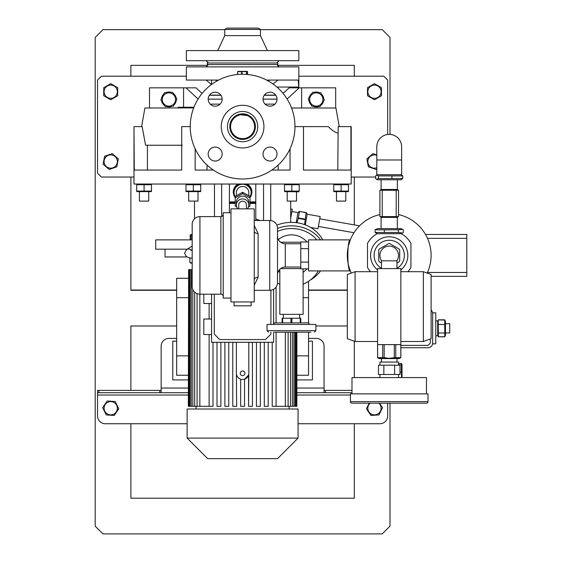 <?xml version="1.0" encoding="UTF-8"?>
<svg xmlns="http://www.w3.org/2000/svg" width="562" height="562" viewBox="0 0 562 562"><rect width="100%" height="100%" fill="white"/><g stroke="black" fill="none" stroke-linecap="round" stroke-linejoin="round"><path stroke-width="0.84" d="M403.333 232.492L402.427 233.019L398.43 232.492L375.107 232.492L375.107 229.823L398.43 229.823L402.427 229.296L403.333 229.823L403.333 232.492M402.427 229.296L401.008 228.636L377.425 228.636L375.107 229.823M398.43 232.492L398.43 229.823M384.317 232.492L384.317 229.823M375.107 232.492L377.425 233.68M375.676 175.906L376.582 175.112L378.381 175.906L402.764 175.906L402.764 178.576L378.381 178.576L376.582 179.369L375.676 178.576L375.676 175.906M376.582 179.369L377.425 179.763L401.008 179.763L402.764 178.576M378.381 175.906L378.381 178.576M391.925 175.906L391.925 178.576M402.764 175.906L401.008 174.719M401.633 159.98L401.633 146.794A12.413 12.413 0 0 0 389.22 134.381A12.413 12.413 0 0 0 376.807 146.794L376.807 174.719L401.633 174.719L401.633 159.98L376.807 159.98M381.465 268.383A15.125 15.125 0 0 1 389.22 240.269A15.125 15.125 0 0 1 396.976 268.383A15.125 15.125 0 0 0 389.22 240.269M381.661 260.831A9.308 9.308 0 0 1 389.22 246.093A9.308 9.308 0 0 1 396.779 260.831M381.465 263.016L379.146 261.674A11.872 11.872 0 0 1 378.746 260.986L378.746 249.816A11.872 11.872 0 0 1 379.146 249.121L388.82 243.536A11.872 11.872 0 0 1 389.621 243.536L399.294 249.121A11.872 11.872 0 0 1 399.694 249.816L399.694 260.986A11.872 11.872 0 0 1 399.294 261.674L396.976 263.016M378.746 249.816L378.746 260.986M375.03 260.649A15.125 15.125 0 0 1 383.972 241.21M223.205 214.284A2.325 2.325 0 0 1 220.88 216.609L199.932 216.609L199.932 294.186A7.756 7.756 0 0 1 192.176 286.43L192.176 224.371A7.756 7.756 0 0 1 199.932 216.609M220.88 216.609L220.88 294.186A2.325 2.325 0 0 1 223.205 296.518A2.325 2.325 0 0 0 220.88 294.186L199.932 294.186A7.756 7.756 0 0 1 192.176 286.43L192.176 224.371L192.176 286.43M251.13 301.949L251.13 305.826L234.066 305.826L234.066 301.949M277.509 282.553L277.509 274.797L277.509 282.553A7.756 7.756 0 0 1 269.753 290.308L269.753 220.494A7.756 7.756 0 0 1 277.509 228.249L277.509 282.553A7.756 7.756 0 0 1 269.753 290.308L254.235 290.308M277.509 228.249L277.509 274.797A7.756 7.756 0 0 1 285.264 267.034L300.782 267.034M277.509 236.005A7.756 7.756 0 0 0 285.264 243.76L285.264 267.034A7.756 7.756 0 0 0 277.509 274.797M300.782 243.76L285.264 243.76M230.961 212.731L223.205 212.731L223.205 298.064L230.961 298.064M269.753 220.494L254.235 220.494M254.235 225.481L258.113 233.553A3.878 2.431 0 0 1 254.235 231.13M258.113 233.553L258.113 277.249L254.235 285.313M254.235 301.949L230.961 301.949L230.961 208.853L254.235 208.853L254.235 301.949M308.538 241.962L300.782 241.962L300.782 268.84L308.538 268.84M308.538 248.678L300.782 248.678M300.782 262.117L308.538 262.117M258.113 277.249A3.878 2.431 0 0 0 254.235 279.672M274.621 332.198L310.87 332.198M308.924 324.443L308.924 322.89L274.017 322.89L274.017 324.443M315.907 330.646L315.907 324.443L267.034 324.443L267.034 330.646L315.907 330.646L314.355 332.198M291.91 322.89L291.91 318.24L290.912 318.24L290.912 322.89M300.754 322.89L300.754 318.24L300.81 322.89M300.754 318.24L300.248 318.24L300.248 322.89M282.63 322.89L282.63 318.24L282.138 318.24L282.138 322.89M282.63 318.24L290.912 318.24M291.91 318.24L300.248 318.24M381.465 268.587L381.465 260.831L396.976 260.831L396.976 268.587M355.086 341.506L347.33 338.689L347.33 274.516L355.086 271.692L355.086 341.506L377.58 341.506M423.355 271.692L431.11 274.516L431.11 338.689L423.355 341.506L423.355 271.692L400.854 271.692M400.854 268.587L377.58 268.587L377.58 344.611L400.854 344.611L400.854 268.587M355.086 403.186L423.355 403.186L355.086 403.186M426.46 403.186L351.981 403.186A1.553 1.553 0 0 1 350.428 401.633L428.005 401.633A1.553 1.553 0 0 1 426.46 403.186M381.465 358.577L381.465 362.068M396.976 358.577L396.976 362.068M398.528 365.174L398.528 362.068L379.912 362.068L379.912 365.174M379.912 374.482L379.912 377.58M398.528 374.482L398.528 377.58M426.46 393.871L426.46 377.58L351.981 377.58L351.981 393.871M428.005 401.633L428.005 393.871L350.428 393.871L350.428 401.633M397.285 374.482L378.472 374.482L378.472 365.174L399.968 365.174L399.968 374.482L397.285 374.482M383.846 365.174L383.846 374.482M394.594 374.482L394.594 365.174M322.658 239.883A34.134 29.561 180 0 0 291.474 222.348A34.134 29.561 180 0 0 276.876 225.186M320.53 239.883A34.134 29.561 180 0 0 291.474 225.84A34.134 29.561 180 0 0 277.509 228.425M277.509 231.403A31.029 26.871 0 0 1 291.474 228.523A31.029 26.871 0 0 1 316.806 239.883M306.985 241.962A20.527 20.527 0 0 0 278.387 239.588M278.387 271.214A20.527 20.527 0 0 0 279.834 272.31M303.108 272.31A20.527 20.527 0 0 0 306.985 268.84M310.35 280.031A34.134 29.561 180 0 0 320.53 270.912M235.232 197.002A8.922 8.725 0 0 1 239.18 184.027M246.023 184.027A8.922 8.725 0 0 1 249.971 197.002M233.68 191.965A8.922 8.725 0 0 1 238.632 184.027M246.563 184.027A8.922 8.725 0 0 1 251.523 191.965M247.315 71.367L237.888 71.367M242.018 74.261L242.018 71.606L241.527 71.606L241.527 74.268M242.018 71.606L246.5 71.606L246.5 74.402M246.816 74.43L246.5 71.606M247.575 71.606L246.816 71.606L247.575 71.606L247.575 74.493M238.386 71.606L237.621 71.606L237.621 74.493M237.803 74.479L237.621 71.606M237.803 71.606L241.527 71.606M277.895 63.007L277.895 64.56L207.301 64.56L207.301 63.007L277.895 63.007M214.81 60.682L218.99 60.682M266.205 60.682L270.385 60.682M224.758 29.442L260.445 29.442L258.113 28.1L227.083 28.1L224.758 29.442L224.758 35.624L217.775 50.594M260.445 29.442L260.445 35.624L224.758 35.624M298.844 50.594L186.359 50.594L186.359 60.682L298.844 60.682L298.844 50.594M215.169 147.068A6.983 6.983 0 0 1 222.152 154.051A6.983 6.983 0 0 1 215.169 161.034A6.983 6.983 0 0 1 208.193 154.051A6.983 6.983 0 0 1 220.107 149.113L220.107 149.113M222.152 99.193A6.983 6.983 0 0 1 215.169 106.176A6.983 6.983 0 0 1 208.193 99.193A6.983 6.983 0 0 1 215.169 92.21A6.983 6.983 0 0 1 220.107 104.132L220.107 104.132M270.027 106.176A6.983 6.983 0 0 1 263.044 99.193A6.983 6.983 0 0 1 270.027 92.21A6.983 6.983 0 0 1 277.01 99.193A6.983 6.983 0 0 1 265.088 104.132L265.088 104.132M263.044 154.051A6.983 6.983 0 0 1 270.027 147.068A6.983 6.983 0 0 1 277.01 154.051A6.983 6.983 0 0 1 270.027 161.034A6.983 6.983 0 0 1 265.088 149.113L265.088 149.113M242.601 113.819A12.8 12.8 0 0 1 255.401 126.626A12.8 12.8 0 0 1 242.601 139.425A12.8 12.8 0 0 1 229.802 126.626A12.8 12.8 0 0 1 242.601 113.819M242.601 111.494A15.125 15.125 0 0 1 257.726 126.626A15.125 15.125 0 0 1 242.601 141.75A15.125 15.125 0 0 1 227.47 126.626A15.125 15.125 0 0 1 242.601 111.494M242.601 105.291A21.335 21.335 0 0 1 263.936 126.626A21.335 21.335 0 0 1 242.601 147.954A21.335 21.335 0 0 1 221.266 126.626A21.335 21.335 0 0 1 242.601 105.291M242.601 74.261A52.364 52.364 0 0 1 294.966 126.626A52.364 52.364 0 0 1 242.601 178.99A52.364 52.364 0 0 1 190.237 126.626A52.364 52.364 0 0 1 242.601 74.261M242.601 138.645A12.027 12.027 0 0 1 230.575 126.626A12.027 12.027 0 0 1 242.601 114.599A12.027 12.027 0 0 1 254.621 126.626A12.027 12.027 0 0 1 242.601 138.645M300.782 268.587L280.614 268.587M303.108 268.84L303.108 314.355L279.834 314.355L279.834 269.254M280.614 242.215L300.782 242.215M349.381 268.348L348.419 264.906M348.798 244.393L349.206 243.002M350.189 240.192L349.62 241.723M348.798 266.402L350.309 270.912C347.042 271.896 347.049 238.899 350.309 239.883L348.496 245.566M350.309 239.883L308.538 239.883L308.538 270.912L350.309 270.912M379.912 214.558A41.89 41.89 0 0 0 351.243 273.09A41.89 41.89 0 0 1 379.912 214.558M427.19 273.09A41.89 41.89 0 0 0 398.528 214.558M407.949 271.692A24.826 24.826 0 0 0 410.941 267.421L410.941 243.381A24.826 24.826 0 0 0 401.24 233.68L377.2 233.68A24.826 24.826 0 0 0 367.499 243.381L367.499 267.421A24.826 24.826 0 0 0 370.491 271.692M400.854 269.936A18.616 18.616 0 0 0 389.22 236.785A18.616 18.616 0 0 0 377.58 269.936M427.478 272.465L466.797 272.465L466.797 238.33L427.478 238.33M466.797 272.465L466.797 276.342L431.11 276.342M425.497 234.452L466.797 234.452L466.797 238.33M382.237 190.237L379.912 190.237L379.912 216.609L396.203 216.609L396.203 190.237L382.237 190.237L382.237 216.609M396.203 216.609L398.528 216.609L398.528 190.237L396.203 190.237M359.547 225.826L319.75 218.808M353.997 232.724L318.401 226.451M400.854 347.716L428.005 347.716A4.658 4.658 0 0 0 432.663 343.059L432.663 313.582A4.658 4.658 0 0 0 431.11 310.112M438.353 336.708L438.191 320.291M438.409 332.985L444.76 332.985L444.76 336.821L438.409 336.821L437.707 335.324M438.409 324.485L444.76 324.485L444.76 332.985M445.462 335.31L445.462 321.323L444.76 319.827L444.76 324.485M445.462 335.324L444.872 336.589M438.353 319.933L444.872 320.059M445.462 323.67L449.726 323.67L449.726 332.978L445.462 332.978M435.768 320.874L437.707 320.874L437.707 335.767L435.768 335.767M432.663 343.059L432.663 343.839L435.768 343.839L435.768 312.809L432.663 312.809L432.663 313.582M400.854 345.391L428.005 345.391L430.337 343.059L430.337 338.97M399.968 372.269L401.352 372.269L401.598 377.58M402.02 377.538L402.02 364.443M398.528 363.459L401.352 363.459L401.858 364.099L401.352 364.738L401.352 372.269M398.528 364.738L401.352 364.738M401.352 363.459L401.858 364.099M438.409 319.813L444.76 319.813M438.374 336.75L444.795 336.75M310.631 227.441L318.001 228.741L320.157 216.518L307.168 214.227L306.697 212.935M305.292 224.877L307.168 214.227M304.562 224.61L306.065 213.258M306.157 212.724L299.476 211.445L306.192 212.534M296.23 222.636L298 212.612L298.886 211.558M304.948 219.587L298.253 218.407L296.933 222.728M298.253 218.407L298.331 217.951L305.026 219.131M299.462 211.544L298.331 217.951M299.363 212.078L299.497 211.354M290.695 218.281L292.289 209.24L290.695 208.959M238.112 184.027A9.308 9.104 180 0 0 235.232 197.571M249.971 197.571A9.308 9.104 180 0 0 247.09 184.027M229.408 201.87L235.232 201.87M249.971 201.87L255.787 201.87M249.971 197.41A9.308 9.104 180 0 0 251.909 191.93M233.293 191.93A9.308 9.104 180 0 0 235.232 197.41M244.821 184.027A8.535 8.346 0 0 1 251.13 192.33M234.073 192.33A8.535 8.346 0 0 1 240.374 184.027M235.232 196.777A8.535 8.346 0 0 1 242.601 184.224A8.535 8.346 0 0 1 249.971 196.777M236.391 195.702L236.391 192.569A6.203 6.07 0 0 1 242.601 186.5A6.203 6.07 0 0 1 248.804 192.569L248.804 195.702M236.778 207.097L235.464 206.282A8.381 8.198 0 0 1 235.232 205.889L235.232 198.091A8.381 8.198 0 0 1 235.464 197.698L242.363 193.799L242.363 192.38A8.381 8.198 0 0 1 242.833 192.38L242.833 193.799L249.739 197.698A8.381 8.198 0 0 1 249.971 198.091L249.971 205.889A8.381 8.198 0 0 1 249.739 206.282L248.418 207.097M249.739 197.698L249.739 196.278L242.833 192.38M249.739 196.278A8.381 8.198 0 0 1 249.971 196.679L249.971 198.091M235.232 198.091L235.232 196.679A8.381 8.198 0 0 1 235.464 196.278L235.464 197.698M242.363 192.38L235.464 196.278M242.363 193.799A8.381 8.198 0 0 1 242.833 193.799M237.81 208.853A6.203 6.07 0 0 1 236.391 204.99L236.391 202.25A6.203 6.07 0 0 1 242.601 196.18A6.203 6.07 0 0 1 248.804 202.25L248.804 204.99A6.203 6.07 0 0 1 247.385 208.853M236.391 204.99A6.203 6.07 0 0 1 242.601 198.92A6.203 6.07 0 0 1 248.804 204.99M246.479 208.853L246.479 204.99A3.878 3.794 180 0 0 242.601 201.196A3.878 3.794 180 0 0 238.724 204.99L238.724 208.853M147.413 145.242L147.413 170.068L181.716 170.068L134.269 170.068L133.995 126.626L133.995 184.027L351.208 184.027L351.208 126.626L338.183 126.626L337.79 170.068M294.966 126.626L303.48 126.626L303.48 170.068L350.927 170.068L350.927 126.626M271.832 170.068L290.048 170.068L290.048 148.775M195.155 148.775L195.155 170.068L213.363 170.068M190.237 126.626L181.716 126.626L181.716 170.068M144.076 191.08L136.707 191.08L136.707 184.729L151.445 184.729L151.445 191.08L144.076 191.08L144.076 184.729M191.494 184.343L189.654 184.203M200.711 184.729L200.711 191.08L185.966 191.08L185.966 184.729L200.711 184.729L197.03 184.203M291.861 191.08L284.491 191.08L284.491 184.729L299.23 184.729L299.23 191.08L291.861 191.08L291.861 184.729L293.687 184.343M348.489 184.729L348.489 191.08L341.12 191.08L341.12 184.729L348.489 184.729M339.919 184.448L339.293 184.343M339.139 184.322L337.446 184.203M335.598 184.343L333.751 184.729L341.12 184.729M297.249 184.322L295.556 184.203M193.335 191.08L193.335 184.729M200.711 191.614L185.966 191.614M194.543 191.361L195.169 191.473M195.323 191.494L197.016 191.614M188.684 191.79L188.684 201.098L197.993 201.098L197.993 191.79M348.489 191.614L333.751 191.614M339.293 191.473L341.12 191.08L333.751 191.08L337.425 191.614M333.751 191.08L333.751 184.729M336.469 191.79L336.469 201.098L345.778 201.098L345.778 191.79M229.408 184.027L229.408 212.731M303.48 170.068L335.5 170.068M260.037 220.494L255.787 218.941L255.787 220.494M290.695 222.355L290.695 201.098M255.787 184.027L255.787 218.941M263.543 184.027L263.543 220.494M194.501 218.829L194.501 201.098M221.653 184.027L221.653 216.475M187.244 249.191L155.716 249.191L155.716 239.883L192.176 239.883M190.181 239.883L190.181 235.049L191.136 234.698M165.024 249.191L165.024 256.953L186.914 256.953M298.865 191.79L284.491 191.614M286.43 191.487L288.173 191.614M289.922 184.329L288.18 184.203M287.203 191.79L287.203 201.098L296.518 201.098L296.518 191.79M188.621 269.634L188.333 406.305L188.621 269.634L189.19 269.634L189.19 406.305L188.621 406.305M192.176 269.634L189.19 269.634M272.205 406.305L272.205 342.286L272.205 406.305L285.356 406.305L285.356 332.198M264.316 406.305L264.316 342.286L264.316 406.305L268.193 406.305L268.193 342.286M256.434 406.305L256.434 342.286L256.434 406.305L260.311 406.305L260.311 342.286M252.422 342.286L252.422 406.305L248.544 406.305L248.544 375.093L244.54 379.209L244.54 406.305L240.662 406.305L240.662 379.209M232.773 406.305L232.773 342.286L232.773 406.305L236.651 406.305L236.391 373.316A6.203 6.203 0 0 0 242.601 379.526A6.203 6.203 0 0 0 248.804 373.316L248.544 406.305M242.601 375.641A2.325 2.325 0 0 0 244.927 373.316A2.325 2.325 0 0 0 242.601 370.99A2.325 2.325 0 0 0 240.269 373.316A2.325 2.325 0 0 0 242.601 375.641M248.804 373.316L248.804 342.286M236.391 342.286L236.391 373.316M296.869 355.858L308.538 355.858L308.538 375.254L296.869 375.254M303.108 297.677L308.538 297.677L308.538 322.89M308.538 332.198L308.538 355.858M296.869 379.912L312.416 379.912L312.416 341.12L308.538 341.12M308.538 281.316L308.538 297.677M191.263 269.634L191.263 406.305L190.089 406.305L190.089 269.634M194.705 292.163L194.705 406.305L192.829 406.305L192.829 289.542M199.847 294.186L199.847 406.305L197.072 406.305L197.072 293.645M188.333 297.677L176.658 297.677L176.658 375.254L188.333 375.254M188.333 355.858L176.658 355.858M188.333 278.281L176.658 278.281L176.658 297.677M188.333 379.912L172.78 379.912L172.78 341.12L176.658 341.12M276.082 287.034L276.082 322.89M276.082 332.198L276.082 406.305M199.847 406.305L209.12 406.305L209.12 334.531L209.12 406.305L212.998 406.305L212.998 342.286M209.12 303.494L209.12 319.012L209.12 303.494M296.869 332.198L296.869 406.305L296.574 332.198M296.005 332.198L296.005 406.305L296.574 406.305M293.933 332.198L293.933 406.305L295.113 406.305L295.113 332.198M290.491 332.198L290.491 406.305L292.373 406.305L292.373 332.198M288.123 332.198L288.123 406.305L285.356 406.305M288.123 406.305L290.491 406.305M292.373 406.305L293.933 406.305M295.113 406.305L296.005 406.305M197.072 406.305L194.705 406.305M192.829 406.305L191.263 406.305M190.089 406.305L189.19 406.305M242.601 409.017L298.064 409.017L298.064 438.093L187.132 438.093L187.132 409.017L242.601 409.017M187.132 438.093L207.687 458.648L277.509 458.648L298.064 438.093M224.891 406.305L224.891 342.286L224.891 406.305L228.769 406.305L228.769 342.286M217.002 406.305L217.002 342.286L217.002 406.305L220.88 406.305L220.88 342.286M211.572 294.186L211.572 342.286L273.631 342.286L273.631 332.198M203.809 294.186L203.809 303.494L211.572 303.494M211.572 319.012L203.809 319.012L203.809 334.531L211.572 334.531M273.631 289.268L273.631 324.443M214.284 294.186L214.284 334.137L219.714 339.567L265.482 339.567L270.912 334.137L270.912 332.198M270.912 324.443L270.912 290.224M192.176 263.156L191.178 263.156M192.176 263.002L189.844 262.531L190.75 262.953M189.844 262.531L189.844 257.916M324.056 390.386L325.377 390.386L325.377 392.712L324.056 392.712L324.056 346.164A7.756 7.756 0 0 0 316.301 338.408L308.538 338.408M176.658 338.408L168.902 338.408A7.756 7.756 0 0 0 161.146 346.164L161.146 392.712L97.528 392.712L97.528 390.386L98.849 390.386L98.849 392.712M159.826 392.712L159.826 390.386L161.146 390.386M159.826 390.386L98.849 390.386M325.377 390.386L351.981 390.386M325.377 392.712L351.981 392.712M387.668 403.186L387.668 415.985A7.756 7.756 0 0 1 379.912 423.741L298.064 423.741M97.528 392.712L97.528 415.985A7.756 7.756 0 0 0 105.291 423.741L187.132 423.741M130.89 390.386L130.89 325.995L176.658 325.995L130.89 325.995M354.313 423.741L354.313 498.213L130.89 498.213L130.89 423.741M315.907 325.995L347.33 325.995L315.907 325.995M324.056 392.712L296.869 392.712M188.333 392.712L161.146 392.712M118.708 408.672L114.255 415.473L118.765 408.792L115.231 401.542L107.44 400.994M106.211 414.911L104.441 411.286L106.211 414.911L114.255 415.473M107.047 401.191L102.818 407.45M369.171 403.186L366.438 408.792L370.948 415.473L378.992 414.911L382.525 407.661L379.498 403.186M378.788 403.186A6.632 6.632 0 0 1 371.573 414.187A6.632 6.632 0 0 1 370.168 403.186M116.678 405.321A6.632 6.632 0 0 1 113.622 414.187A6.632 6.632 0 0 1 104.757 411.131A6.632 6.632 0 0 1 107.813 402.266A6.632 6.632 0 0 1 116.678 405.321M102.677 407.661L104.441 411.286M224.758 29.653L102.958 29.653L95.203 37.408L95.203 526.144L102.958 533.9L382.237 533.9L389.993 526.144L389.993 403.186M389.993 134.402L389.993 37.408L382.237 29.653L260.445 29.653M130.89 76.2L130.89 65.34L207.687 65.34M277.509 65.34L354.313 65.34L354.313 76.2M176.658 290.308L130.89 290.308L130.89 177.044M309.887 96.516L309.894 95.673L310.273 95.926M308.896 100.31A7.446 7.446 0 0 0 311.236 104.932M309.557 96.299A7.446 7.446 0 0 0 309.037 97.823M323.698 98.631A7.446 7.446 0 0 0 321.359 94.009M320.726 105.459A7.446 7.446 0 0 0 323.557 101.118M313.322 106.302A7.446 7.446 0 0 0 318.499 106.583M311.868 93.482A7.446 7.446 0 0 0 310.245 95.126L310.631 95.378M319.272 92.639A7.446 7.446 0 0 0 314.095 92.358L319.272 92.639M312.655 92.28L308.25 99.024L311.889 106.218L319.94 106.661L324.344 99.917L320.705 92.723L312.655 92.28M310.744 95.842A6.632 6.632 0 0 1 319.926 93.917A6.632 6.632 0 0 1 321.85 103.099A6.632 6.632 0 0 1 312.669 105.024A6.632 6.632 0 0 1 310.744 95.842M186.359 76.2L101.413 76.2L97.528 80.078L97.528 173.166L101.413 177.044L133.995 177.044M375.676 177.044L351.208 177.044M211.572 80.078L211.572 84.441M387.668 134.48L387.668 80.078L383.79 76.2L298.844 76.2M308.538 290.308L347.33 290.308M347.33 290.041L308.538 290.041M176.658 290.041L130.89 290.041M367.717 95.87L374.257 99.65M367.499 87.812L367.499 95.617M381.24 87.553L374.699 83.78M374.482 99.776L381.465 95.744L381.465 87.812M110.939 99.65L117.479 95.87M117.704 95.744L117.704 87.679L110.721 83.654L103.738 87.679L103.738 95.744L110.496 99.65M109.442 169.366L116.819 166.809L118.336 158.891L112.238 153.616L118.336 158.891M103.296 164.343L109.197 169.45M368.623 166.893L375.999 169.45L376.807 168.748M366.888 159.011L368.384 166.809M376.807 167.743A6.632 6.632 0 0 1 370.203 156.461A6.632 6.632 0 0 1 376.807 155.323M376.807 154.95L372.957 153.616L366.867 158.891M381.113 91.711A6.632 6.632 0 0 1 374.482 98.343A6.632 6.632 0 0 1 367.85 91.711A6.632 6.632 0 0 1 374.482 85.08A6.632 6.632 0 0 1 381.113 91.711M374.482 83.654L367.499 87.679M117.233 162.783A6.632 6.632 0 0 1 109.471 168.045A6.632 6.632 0 0 1 104.202 160.282A6.632 6.632 0 0 1 111.971 155.021A6.632 6.632 0 0 1 117.233 162.783M112.238 153.616L104.623 156.257L103.106 164.174M117.353 91.711A6.632 6.632 0 0 1 110.721 98.343A6.632 6.632 0 0 1 104.089 91.711A6.632 6.632 0 0 1 110.721 85.08A6.632 6.632 0 0 1 117.353 91.711M354.313 224.905L354.313 177.044M354.313 377.58L354.313 341.225M187.905 191.487L189.654 191.614M192.176 234.452L191.136 234.6L191.136 235.049L192.176 234.804M191.136 239.883L191.136 234.6L190.181 235.049M249.971 202.65L255.787 202.65M255.787 203.423L249.971 203.423M235.232 203.423L229.408 203.423M229.408 202.65L235.232 202.65M142.235 184.343L140.402 184.203M151.445 191.614L136.707 191.614M137.908 191.361L138.54 191.473M138.688 191.494L140.388 191.614M139.425 191.79L139.425 201.098L148.733 201.098L148.733 191.79M149.506 108.002L149.506 87.834L196.054 87.834L202.102 93.425M174.803 94.922A7.446 7.446 0 0 1 174.951 95.126L174.571 95.378M183.563 107.23L183.563 87.834M174.923 95.926L175.309 95.673A7.446 7.446 0 0 1 176.166 97.823M176.299 100.31A7.446 7.446 0 0 1 173.96 104.932M171.874 106.302A7.446 7.446 0 0 1 166.696 106.583M164.476 105.459A7.446 7.446 0 0 1 161.638 101.118M161.505 98.631A7.446 7.446 0 0 1 163.844 94.009M174.951 95.126L174.185 94.788M165.93 92.639A7.446 7.446 0 0 1 171.108 92.358M173.328 93.482A7.446 7.446 0 0 1 174.515 94.571M198.098 99.024L185.987 87.834M335.69 108.002L335.69 87.834L289.149 87.834L283.093 93.425M301.632 108.002L301.632 87.834M287.098 99.024L299.209 87.834M208.467 64.56L206.142 66.885M214.81 66.885L218.99 66.885M266.205 66.885L270.385 66.885M276.736 64.56L279.061 66.885M217.03 80.921A5.43 4.138 90 0 0 214.81 80.078M266.592 80.078L298.113 80.078L298.759 86.555M298.668 85.944L298.555 85.108M205.446 80.078L186.359 80.078L186.359 66.885L298.844 66.885L298.844 87.061L276.904 87.061M298.113 80.078L279.75 80.078L298.113 80.078M268.165 80.921A5.43 4.138 90 0 1 270.385 80.078M277.93 80.078L273.069 84.033M186.359 80.078L218.611 80.078M182.264 145.242L145.621 145.242M145.607 145.242L142.116 126.626L134.269 126.626M207.034 165.052L207.034 170.068M278.169 170.068L278.169 165.052M303.48 126.626L328.278 126.626C332.837 130.974 336.006 133.075 337.79 132.913M240.578 114.767L246.479 115.463L245.65 114.992M212.499 147.602A6.983 6.983 0 0 0 215.169 161.034A6.983 6.983 0 0 0 222.152 154.051M263.578 156.721A6.983 6.983 0 0 0 277.01 154.051A6.983 6.983 0 0 0 270.027 147.068M272.696 105.642A6.983 6.983 0 0 0 270.027 92.21A6.983 6.983 0 0 0 263.044 99.193M221.625 96.524A6.983 6.983 0 0 0 208.193 99.193A6.983 6.983 0 0 0 215.169 106.176M339.251 126.626L335.95 108.002L291.545 108.002M193.693 107.911L144.947 108.002M151.311 108.002L151.986 108.002M153.419 108.002L154.192 108.002M160.367 108.002L165.116 108.002M193.96 107.23L178.245 107.23L178.245 108.002M160.851 99.917L165.263 106.661L173.314 106.218L176.953 99.024L172.541 92.28L164.49 92.723L160.851 99.917M163.352 103.099A6.632 6.632 0 0 1 165.277 93.917A6.632 6.632 0 0 1 174.452 95.842A6.632 6.632 0 0 1 172.527 105.024A6.632 6.632 0 0 1 163.352 103.099M378.802 358.156L377.615 357.678L379.132 358.577L399.301 358.577L400.854 357.678L400.854 344.611M399.638 358.156L398.289 358.352M384.148 344.611L384.148 357.678L389.22 358.352L394.292 357.678L400.825 357.678L400.825 344.611M395.753 344.611L395.753 357.678M394.292 357.678L394.292 344.611M381.191 358.233L378.9 358.184M377.615 344.611L377.615 357.678L382.687 357.678L382.687 344.611M382.687 357.678L384.148 357.678M377.58 344.611L377.615 357.678M397.348 228.636L397.348 217.389L381.092 217.389L381.092 228.636M381.092 179.763L381.092 189.457L397.348 189.457L398.128 190.237M192.176 258.302L188.509 257.593L186.155 256.441L184.582 253.188L186.598 249.612A3.878 3.822 57 0 1 191.586 250.357M270.722 220.55L270.722 184.027M214.473 216.609L214.473 184.027M350.428 395.037L296.869 395.037M188.333 395.037L97.528 395.037M324.056 388.054L296.869 388.054M188.333 388.054L161.146 388.054M275.696 95.119L264.358 95.119M220.845 95.119L209.5 95.119M209.387 95.28L220.957 95.28M264.245 95.28L275.809 95.28M277.01 99.144L263.044 99.144M222.152 99.144L208.193 99.144M210.23 104.125L220.114 104.125M265.081 104.125L274.973 104.125M401.008 233.68L402.427 233.019M377.425 174.719L376.582 175.112M299.616 314.355L299.616 318.24M283.325 314.355L283.325 318.24M267.034 330.646L268.587 332.198M400.854 341.506L423.355 341.506M355.086 271.692L377.58 271.692M277.488 283.1A31.029 31.029 0 0 0 279.834 284.168M303.108 284.168A31.029 31.029 0 0 0 318.345 270.912M260.445 35.624L267.421 50.594M276.736 63.007L279.061 60.682M208.467 63.007L206.142 60.682M397.348 217.389L398.128 216.609M397.348 179.763L397.348 189.457M381.092 189.457L380.312 190.237M381.092 217.389L380.312 216.609M437.707 321.323L438.29 320.066M402.02 364.359L401.816 363.916M298 212.612L291.889 211.537M251.13 192.569L251.13 192.085M234.066 192.569L234.066 192.085M192.176 250.462L190.532 250.097M186.598 249.612L192.176 245.994M137.079 184.027L136.707 184.203M298.865 184.027L299.23 184.203M348.124 184.027L348.489 184.203M200.339 184.027L200.711 184.203M186.338 184.027L185.966 184.203M334.123 184.027L333.751 184.203M284.857 184.027L284.491 184.203M289.149 409.017L289.149 406.305M196.054 409.017L196.054 406.305M191.08 263.156L190.328 262.805M151.08 184.027L151.445 184.203M211.474 84.511L206.142 80.078M141.603 126.626L144.905 108.002"/></g></svg>
